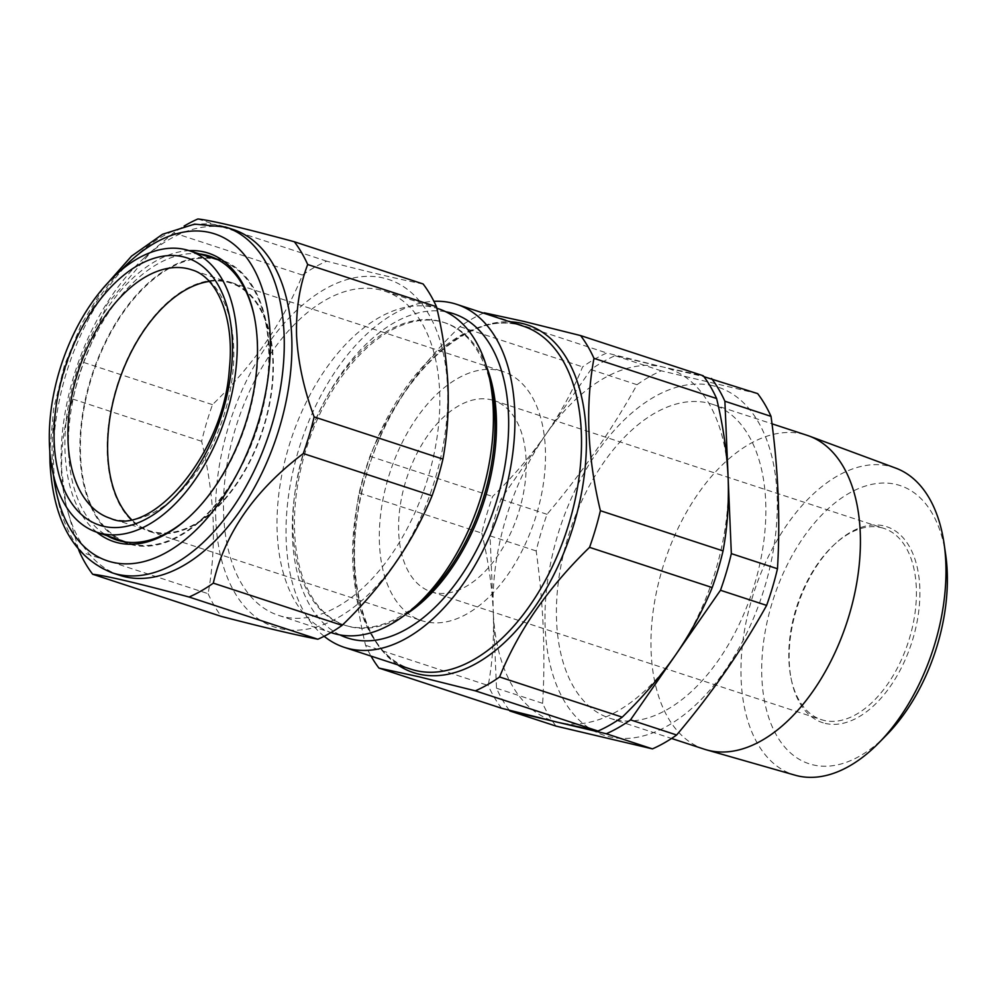 <?xml version="1.0" encoding="UTF-8"?>
<svg xmlns="http://www.w3.org/2000/svg" width="996" height="996" viewBox="0 0 996 996"><rect width="100%" height="100%" fill="white"/><g stroke="black" fill="none" stroke-linecap="round" stroke-linejoin="round"><path stroke-width="0.75" stroke-dasharray="4.98 3.74" d="M713.124 385.776A183.164 106.535 -71.9 0 0 557.212 536.707A183.164 106.535 -71.9 0 0 609.166 736.741A183.164 106.535 -71.9 0 0 765.077 585.81A183.164 106.535 -71.9 0 0 713.124 385.776M757.67 393.607L661.244 370.823A203.956 118.636 -71.9 0 0 637.017 384.705C612.117 429.575 582.125 472.776 547.041 514.31A203.956 118.636 -71.9 0 0 536.184 550.95C543.418 603.414 545.571 654.21 542.633 703.338A203.956 118.636 -71.9 0 0 556.005 726.096M825.273 723.407A103.086 59.959 -71.9 0 0 913.021 638.461A103.086 59.959 -71.9 0 0 883.788 525.876A103.086 59.959 -71.9 0 0 836.229 542.808A103.086 59.959 -71.9 0 0 791.347 679.77A103.086 59.959 -71.9 0 0 825.273 723.407M881.174 527.619A100.621 58.527 108.1 0 1 883.95 528.403A100.621 58.527 108.1 0 1 908.987 639.88A100.621 58.527 108.1 0 1 824.066 720.419A100.621 58.527 108.1 0 1 821.289 719.635A100.621 58.527 108.1 0 1 790.948 677.828A100.621 58.527 108.1 0 1 834.76 544.14A100.621 58.527 108.1 0 1 881.174 527.619M886.515 735.06A146.362 85.133 108.1 0 1 812.997 764.866A146.362 85.133 108.1 0 1 771.477 605.02A146.362 85.133 108.1 0 1 896.064 484.417A146.362 85.133 108.1 0 1 945.665 554.573M895.753 468.12A161.613 94.01 -71.9 0 0 889.316 466.178A161.613 94.01 -71.9 0 0 752.378 597.251A161.613 94.01 -71.9 0 0 795.119 775.199M614.271 719.473A165.137 96.052 108.1 0 1 609.714 718.191A165.137 96.052 108.1 0 1 568.616 535.226A165.137 96.052 108.1 0 1 708.007 403.044A165.137 96.052 108.1 0 1 712.576 404.339A165.137 96.052 108.1 0 1 753.661 587.291A165.137 96.052 108.1 0 1 614.271 719.473M704.259 749.179A165.137 96.052 108.1 0 1 663.174 566.214A165.137 96.052 108.1 0 1 802.564 434.032A165.137 96.052 108.1 0 1 807.121 435.327M490.953 399.732A100.621 58.527 108.1 0 1 493.742 400.517A100.621 58.527 108.1 0 1 518.767 511.994A100.621 58.527 108.1 0 1 433.845 592.52A100.621 58.527 108.1 0 1 431.069 591.749A100.621 58.527 108.1 0 1 406.032 480.271A100.621 58.527 108.1 0 1 490.953 399.732M422.204 600.14A159.298 92.653 108.1 0 1 348.712 626.297A159.298 92.653 108.1 0 1 344.305 625.065A159.298 92.653 108.1 0 1 304.676 448.574A159.298 92.653 108.1 0 1 439.124 321.073A159.298 92.653 108.1 0 1 443.531 322.306A159.298 92.653 108.1 0 1 491.563 388.502M332.066 632.921A170.577 99.214 108.1 0 1 289.624 443.93A170.577 99.214 108.1 0 1 433.609 307.403A170.577 99.214 108.1 0 1 438.327 308.723M405.086 614.881A159.298 92.653 108.1 0 1 350.243 626.795A159.298 92.653 108.1 0 1 345.836 625.563A159.298 92.653 108.1 0 1 306.208 449.072A159.298 92.653 108.1 0 1 440.655 321.571A159.298 92.653 108.1 0 1 445.063 322.816A159.298 92.653 108.1 0 1 486.496 366.491M339.885 634.9A170.577 99.214 108.1 0 1 306.195 444.938A170.577 99.214 108.1 0 1 445.797 311.773M324.136 636.282A180.475 104.966 108.1 0 1 300.73 443.145A180.475 104.966 108.1 0 1 433.907 301.327M483.446 313.105A203.956 118.636 -71.9 0 0 459.94 326.676C419.192 366.055 389.199 409.256 369.964 456.28A203.956 118.636 -71.9 0 0 359.12 492.92C350.318 539.844 352.472 590.64 365.569 645.308A203.956 118.636 -71.9 0 0 371.035 656.103M283.25 616.711A170.577 99.214 108.1 0 1 278.531 615.379A170.577 99.214 108.1 0 1 236.089 426.388A170.577 99.214 108.1 0 1 380.074 289.861A170.577 99.214 108.1 0 1 384.78 291.181A170.577 99.214 108.1 0 1 427.222 480.172A170.577 99.214 108.1 0 1 283.25 616.711M267.837 376.202A148.504 86.378 108.1 0 1 127.849 542.758A148.504 86.378 108.1 0 1 81.386 427.409A148.504 86.378 108.1 0 1 220.353 260.516A148.504 86.378 108.1 0 1 267.837 376.202M209.247 281.432A130.314 75.796 108.1 0 1 231.309 283.262A130.314 75.796 108.1 0 1 272.082 384.481A130.314 75.796 108.1 0 1 150.147 530.918A130.314 75.796 108.1 0 1 131.285 519.339M499.581 370.599A131.024 76.206 108.1 0 1 503.204 371.62A131.024 76.206 108.1 0 1 535.811 516.787A131.024 76.206 108.1 0 1 425.217 621.653A131.024 76.206 108.1 0 1 421.594 620.633A131.024 76.206 108.1 0 1 388.988 475.478A131.024 76.206 108.1 0 1 499.581 370.599M227.462 281.42A131.024 76.206 108.1 0 1 231.084 282.441A131.024 76.206 108.1 0 1 263.691 427.595A131.024 76.206 108.1 0 1 153.098 532.474A131.024 76.206 108.1 0 1 149.475 531.453A131.024 76.206 108.1 0 1 116.868 386.286A131.024 76.206 108.1 0 1 227.462 281.42M215.808 519.675A182.94 106.41 108.1 0 1 324.721 289.238A182.94 106.41 108.1 0 1 447.515 386.884A182.94 106.41 108.1 0 1 338.603 617.333A182.94 106.41 108.1 0 1 215.808 519.675M423.113 283.96C402.085 279.988 369.939 272.394 326.688 261.176A203.956 118.636 -71.9 0 0 302.473 275.058C283.574 321.608 253.582 364.81 212.484 404.662A203.956 118.636 -71.9 0 0 201.64 441.303C208.064 468.083 211.887 494.39 213.132 520.211C214.09 545.783 212.397 570.272 208.089 593.691L79.294 551.485M96.799 532.213A151.79 88.295 108.1 0 1 65.076 452.508A151.79 88.295 108.1 0 1 189.078 250.643M199.524 253.943A149.325 86.851 -71.9 0 0 68.55 452.234A149.325 86.851 -71.9 0 0 107.17 535.736M188.891 517.235A149.325 86.851 -71.9 0 0 189.626 516.575A149.325 86.851 -71.9 0 0 257.678 343.844A149.325 86.851 -71.9 0 0 254.64 318.185A149.325 86.851 -71.9 0 0 254.441 317.226M119.819 575.327A181.957 105.837 108.1 0 1 64.964 499.731A181.957 105.837 108.1 0 1 61.254 468.469A181.957 105.837 108.1 0 1 144.183 257.989A181.957 105.837 108.1 0 1 233.151 229.516M78.597 549.518L66.122 505.458L61.74 470.598C61.005 444.316 64.703 420.486 72.857 399.097A203.956 118.636 108.1 0 1 83.701 362.457L107.02 304.34L151.404 251.44L173.678 232.852A203.956 118.636 108.1 0 1 184.136 226.055M211.725 257.802A149.325 86.851 -71.9 0 0 80.041 456.006A149.325 86.851 -71.9 0 0 119.283 539.857M122.471 541.475A149.325 86.851 -71.9 0 0 128.111 543.704A149.325 86.851 -71.9 0 0 224.835 493.456A149.325 86.851 -71.9 0 0 269.169 347.616A149.325 86.851 -71.9 0 0 221.112 259.919A149.325 86.851 -71.9 0 0 215.248 258.375M208.089 593.691A203.956 118.636 -71.9 0 0 221.448 616.449M201.64 441.303L72.857 399.097M212.484 404.662L83.701 362.457M302.473 275.058L173.678 232.852M326.688 261.176L197.905 218.971M359.12 492.92L481.765 533.121A203.956 118.636 108.1 0 1 492.622 496.481C512.84 476.872 530.594 456.168 545.883 434.38C560.935 412.469 573.173 389.959 582.598 366.877A203.956 118.636 108.1 0 1 606.825 352.995L663.311 367.088L703.251 375.766M369.964 456.28L492.622 496.481M365.569 645.308L488.214 685.497C492.534 662.141 494.215 637.639 493.269 612.017C492.036 586.258 488.202 559.951 481.765 533.121M501.586 708.268A203.956 118.636 108.1 0 1 488.214 685.497M484.168 312.794L606.825 352.995M459.94 326.676L582.598 366.877M509.317 710.26A203.956 118.636 108.1 0 1 496.494 688.211L493.269 612.017A185.418 107.842 108.1 0 0 558.071 722.361A185.418 107.842 -71.9 0 0 675.5 655.069A185.418 107.842 -71.9 0 0 728.113 477.433A185.418 107.842 -71.9 0 0 663.311 367.088A185.418 107.842 -71.9 0 0 545.883 434.38A185.418 107.842 -71.9 0 0 493.269 612.017L490.044 535.836A203.956 118.636 108.1 0 1 500.901 499.183L590.877 369.578A203.956 118.636 108.1 0 1 615.092 355.697L703.935 376.687M542.633 703.338L496.494 688.211M536.184 550.95L490.044 535.836M547.041 514.31L500.901 499.183M637.017 384.705L590.877 369.578M661.244 370.823L615.092 355.697M523.274 326.165A180.475 104.966 -71.9 0 0 518.294 324.758A180.475 104.966 -71.9 0 0 365.968 469.216A180.475 104.966 -71.9 0 0 410.862 669.15C358.846 655.642 336.984 555.444 370.313 462.53C398.823 373.961 469.851 310.478 518.555 324.833L523.274 326.165M397.616 664.805A182.94 106.41 108.1 0 1 369.267 465.605A182.94 106.41 108.1 0 1 510.027 321.82M231.309 283.262L192.016 269.916A130.75 76.057 108.1 0 1 232.927 371.483A130.75 76.057 108.1 0 1 110.581 518.418L150.147 530.918M120.541 270.788A172.059 100.086 -71.9 0 0 52.24 459.866A172.059 100.086 -71.9 0 0 53.485 475.416M112.175 572.825A181.957 105.837 108.1 0 1 53.61 465.954A181.957 105.837 108.1 0 1 107.643 288.242A181.957 105.837 108.1 0 1 225.507 227.013M609.714 718.191L671.565 738.459M493.742 400.517L883.95 528.403M344.305 625.065L345.836 625.563M278.531 615.379L330.958 632.56M125.608 541.998L127.849 542.758M231.084 282.441L503.204 371.62M189.626 516.575L188.144 517.908M103.323 288.018L81.236 324.584L64.342 365.669L53.647 408.783L49.8 451.337M144.183 257.989L151.404 251.44M116.607 539.932L128.111 543.704M209.621 256.146L221.112 259.919M64.964 499.731L66.122 505.458M254.64 318.185L254.241 316.242M149.475 531.453L421.594 620.633M218.099 259.807L220.353 260.516M384.78 291.181L436.833 308.237M443.531 322.306L445.063 322.816M431.069 591.749L821.289 719.635M712.576 404.339L772.012 423.81M790.948 677.828L791.347 679.77M834.76 544.14L836.229 542.808"/><path stroke-width="1.49" d="M703.935 376.687L757.67 393.607A203.956 118.636 -71.9 0 1 771.029 416.365C778.262 468.83 780.416 519.626 777.478 568.753A203.956 118.636 -71.9 0 1 766.621 605.394C741.721 650.264 711.729 693.465 676.645 734.998A203.956 118.636 -71.9 0 1 652.43 748.88L556.005 726.096L509.865 710.97A203.956 118.636 108.1 0 1 509.317 710.26M706.301 749.801L795.119 775.199A161.613 94.01 -71.9 0 0 797.584 775.847A161.613 94.01 -71.9 0 0 878.771 742.941A161.613 94.01 -71.9 0 0 944.084 543.642A161.613 94.01 -71.9 0 0 895.753 468.12L809.138 436.024A165.137 96.052 108.1 0 1 847.658 620.035A165.137 96.052 108.1 0 1 708.828 750.461A165.137 96.052 108.1 0 1 706.301 749.801A165.137 96.052 108.1 0 1 704.259 749.179L671.565 738.459M436.833 308.237L438.327 308.723A170.577 99.214 108.1 0 1 489.758 379.601A170.577 99.214 108.1 0 1 415.481 606.24A170.577 99.214 108.1 0 1 336.785 634.253A170.577 99.214 108.1 0 1 332.066 632.921L330.958 632.56M445.797 311.773A170.577 99.214 108.1 0 1 448.897 312.408A170.577 99.214 108.1 0 1 497.278 498.697A170.577 99.214 108.1 0 1 352.074 639.258A170.577 99.214 108.1 0 1 339.885 634.9M433.907 301.327A180.475 104.966 108.1 0 1 451.698 302.933A180.475 104.966 108.1 0 1 456.691 304.34A180.475 104.966 108.1 0 1 501.598 504.287A180.475 104.966 108.1 0 1 349.272 648.732A180.475 104.966 108.1 0 1 344.28 647.338A180.475 104.966 108.1 0 1 324.136 636.282M371.035 656.103A203.956 118.636 -71.9 0 0 378.928 668.067L418.868 676.745L475.353 690.838A203.956 118.636 -71.9 0 0 499.581 676.969C518.468 630.418 548.46 587.217 589.557 547.352A203.956 118.636 -71.9 0 0 600.401 510.711C587.341 456.616 585.187 405.833 593.965 358.336A203.956 118.636 -71.9 0 0 580.593 335.577L524.108 321.471L484.168 312.794A203.956 118.636 -71.9 0 0 483.446 313.105M236.264 365.993A148.155 86.179 108.1 0 1 96.624 532.15A148.155 86.179 108.1 0 1 50.273 417.087A148.155 86.179 108.1 0 1 188.904 250.581A148.155 86.179 108.1 0 1 236.264 365.993M131.285 519.339A130.314 75.796 108.1 0 1 108.477 429.413A130.314 75.796 108.1 0 1 209.247 281.432M92.665 574.244L221.448 616.449C264.351 627.592 296.484 635.174 317.873 639.233A203.956 118.636 -71.9 0 0 342.101 625.351C382.85 585.972 412.842 542.77 432.077 495.747A203.956 118.636 -71.9 0 0 442.934 459.106C447.241 435.688 448.935 411.199 447.976 385.626C446.731 359.805 442.909 333.498 436.485 306.718A203.956 118.636 -71.9 0 0 423.113 283.96L294.33 241.754A203.956 118.636 108.1 0 1 307.689 264.513C299.547 285.902 295.849 309.731 296.584 336.013C298.115 362.656 303.967 389.623 314.138 416.901A203.956 118.636 108.1 0 1 303.294 453.541C254.553 490.455 224.561 533.657 213.318 583.146A203.956 118.636 108.1 0 1 189.091 597.027C138.207 583.283 106.062 575.688 92.665 574.244A203.956 118.636 108.1 0 1 79.294 551.485L78.597 549.518M189.078 250.643A151.79 88.295 108.1 0 1 254.241 316.242A151.79 88.295 108.1 0 1 257.329 342.325A151.79 88.295 108.1 0 1 188.144 517.908A151.79 88.295 108.1 0 1 96.799 532.213M107.17 535.736A149.325 86.851 -71.9 0 0 116.607 539.932A149.325 86.851 -71.9 0 0 188.891 517.235M225.507 227.013L233.151 229.516A181.957 105.837 108.1 0 1 291.716 336.387A181.957 105.837 108.1 0 1 237.683 514.098A181.957 105.837 108.1 0 1 119.819 575.327L112.175 572.825A181.957 105.837 108.1 0 0 230.039 511.595A181.957 105.837 108.1 0 0 284.072 333.884A181.957 105.837 108.1 0 0 225.507 227.013L194.594 224.125L162.51 234.284L131.497 256.159L103.323 288.018M184.136 226.055A203.956 118.636 108.1 0 1 197.905 218.971C211.14 220.377 243.273 227.972 294.33 241.754M119.283 539.857A149.325 86.851 -71.9 0 0 122.471 541.475M215.248 258.375A149.325 86.851 -71.9 0 0 211.725 257.802M254.441 317.226A149.325 86.851 -71.9 0 0 209.621 256.146A149.325 86.851 -71.9 0 0 199.524 253.943M432.077 495.747L303.294 453.541M442.934 459.106L314.138 416.901M342.101 625.351L213.318 583.146M317.873 639.233L189.091 597.027M436.485 306.718L307.689 264.513M378.928 668.067L501.586 708.268L558.071 722.361L509.865 710.97M598.011 731.039L558.071 722.361L606.29 733.753A203.956 118.636 108.1 0 0 630.505 719.871L675.5 655.069C660.161 676.894 642.408 697.598 622.226 717.157A203.956 118.636 108.1 0 1 598.011 731.039L475.353 690.838M499.581 676.969L622.226 717.157M712.202 587.553C702.753 610.697 690.514 633.195 675.5 655.069L720.482 590.267A203.956 118.636 108.1 0 0 731.338 553.627L728.113 477.433C729.06 503.105 727.379 527.606 723.059 550.913A203.956 118.636 108.1 0 1 712.202 587.553L589.557 547.352M600.401 510.711L723.059 550.913M593.965 358.336L716.61 398.525C723.059 425.417 726.893 451.723 728.113 477.433L724.889 401.239A203.956 118.636 108.1 0 0 711.518 378.48M580.593 335.577L703.251 375.766A203.956 118.636 108.1 0 1 716.61 398.525M486.496 366.491A159.298 92.653 108.1 0 1 405.086 614.881M489.758 379.601L491.563 388.502A159.298 92.653 108.1 0 1 422.204 600.14L415.481 606.24M771.029 416.365L724.889 401.239M777.478 568.753L731.338 553.627M766.621 605.394L720.482 590.267M676.645 734.998L630.505 719.871M652.43 748.88L606.29 733.753M944.084 543.642L945.665 554.573A146.362 85.133 108.1 0 1 886.515 735.06L878.771 742.941M772.012 423.81L807.121 435.327A165.137 96.052 108.1 0 1 809.138 436.024M344.28 647.338L410.862 669.15A180.475 104.966 -71.9 0 0 415.855 670.557A180.475 104.966 -71.9 0 0 568.181 526.112A180.475 104.966 -71.9 0 0 523.274 326.165L456.691 304.34M510.027 321.82A182.94 106.41 108.1 0 1 522.302 323.476A182.94 106.41 108.1 0 1 574.194 523.261A182.94 106.41 108.1 0 1 418.469 674.018A182.94 106.41 108.1 0 1 397.616 664.805M110.581 518.418A130.75 76.057 108.1 0 1 68.774 416.565A130.75 76.057 108.1 0 1 192.016 269.916C216.717 276.863 234.882 317.475 229.354 368.844C224.063 454.525 150.745 537.392 110.581 518.418M231.558 367.287A140.648 81.809 108.1 0 1 130.327 525.415A140.648 81.809 108.1 0 1 54.979 415.793A140.648 81.809 108.1 0 1 156.21 257.665A140.648 81.809 108.1 0 1 231.558 367.287M53.485 475.416A172.059 100.086 -71.9 0 0 173.341 548.286A172.059 100.086 -71.9 0 0 270.165 334.967A172.059 100.086 -71.9 0 0 120.541 270.788M96.624 532.15L125.608 541.998M49.8 451.337L49.999 462.791C53.137 520.721 73.866 557.399 112.175 572.825M188.904 250.581L218.099 259.807"/></g></svg>
